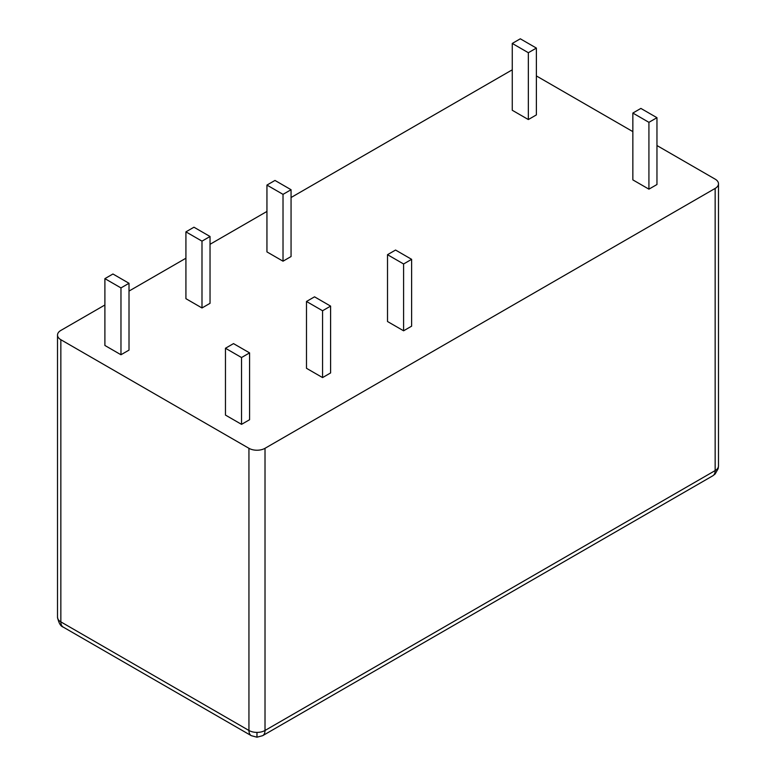 <?xml version="1.0" encoding="UTF-8"?>
<svg xmlns="http://www.w3.org/2000/svg" width="776" height="776" viewBox="0 0 776 776"><rect width="100%" height="100%" fill="white"/><g stroke="black" fill="none" stroke-linecap="round" stroke-linejoin="round"><path stroke-width="1.16" d="M262.657 735.677L712.804 475.795A11.368 6.567 -120 0 0 715.152 470.586L715.152 188.422L265.014 448.305A11.368 6.567 180 0 1 248.941 448.305L248.941 730.478A11.368 6.567 0 0 0 256.972 732.398A11.368 6.567 0 0 0 265.014 730.478A11.368 6.567 60 0 1 262.657 735.677L256.972 737.2L251.298 735.677L63.196 627.086C60.644 626.339 58.743 623.05 57.511 617.24A11.368 6.567 0 0 0 60.848 621.877A11.368 6.567 120 0 0 63.196 627.086M283.017 261.192L291.058 256.546L291.058 189.722L283.017 194.359L283.017 261.192L266.944 251.909L266.944 185.076L283.017 194.359M403.598 330.799L411.629 326.162L411.629 259.329L403.598 263.976L403.598 330.799L387.515 321.516L387.515 254.693L403.598 263.976M120.969 287.915L129.01 283.279L129.01 350.112L120.969 354.748L104.896 345.465L104.896 278.642L120.969 287.915L120.969 354.748M241.54 357.532L249.581 352.886L249.581 419.719L241.54 424.356L225.467 415.082L225.467 348.249L241.54 357.532L241.54 424.356M201.993 307.965L210.034 303.329L210.034 236.496L201.993 241.142L201.993 307.965L185.92 298.682L185.92 231.859L201.993 241.142M322.574 377.582L330.605 372.936L330.605 306.113L322.574 310.749L322.574 377.582L306.491 368.299L306.491 301.466L322.574 310.749M528.349 119.552L536.381 114.906L536.381 48.083L528.349 52.719L528.349 119.552L512.267 110.27L512.267 43.437L528.349 52.719M648.92 189.16L656.962 184.523L656.962 117.69L648.92 122.336L648.92 189.16L632.847 179.886L632.847 113.053L648.92 122.336M715.152 188.422A11.368 6.567 0 0 0 718.489 183.776A11.368 6.567 0 0 0 715.152 179.14L656.962 145.539M632.847 131.619L536.381 75.932M291.058 197.521L510.986 70.548A11.368 6.567 180 0 1 512.267 69.908M266.944 211.441L210.034 244.294M185.92 258.224L129.01 291.078M104.896 304.997L60.848 330.43A11.368 6.567 180 0 0 57.511 335.067A11.368 6.567 180 0 0 60.848 339.713L248.941 448.305M60.848 339.713L60.848 621.877L248.941 730.478A11.368 6.567 120 0 0 251.298 735.677M266.944 185.076L274.985 180.439L291.058 189.722M387.515 254.693L395.556 250.047L411.629 259.329M185.92 231.859L193.961 227.213L210.034 236.496M306.491 301.466L314.532 296.83L330.605 306.113M512.267 43.437L520.308 38.8L536.381 48.083M632.847 113.053L640.879 108.417L656.962 117.69M129.01 283.279L112.937 273.996L104.896 278.642M249.581 352.886L233.508 343.613L225.467 348.249M256.972 732.398L256.972 737.2M265.014 448.305L265.014 730.478L715.152 470.586A11.368 6.567 0 0 0 718.489 465.949A11.368 9.283 0 0 1 718.489 465.988L718.149 468.675L715.103 474.039L712.804 475.795M718.489 465.949L718.489 183.776M57.511 617.24L57.511 335.067"/></g></svg>
